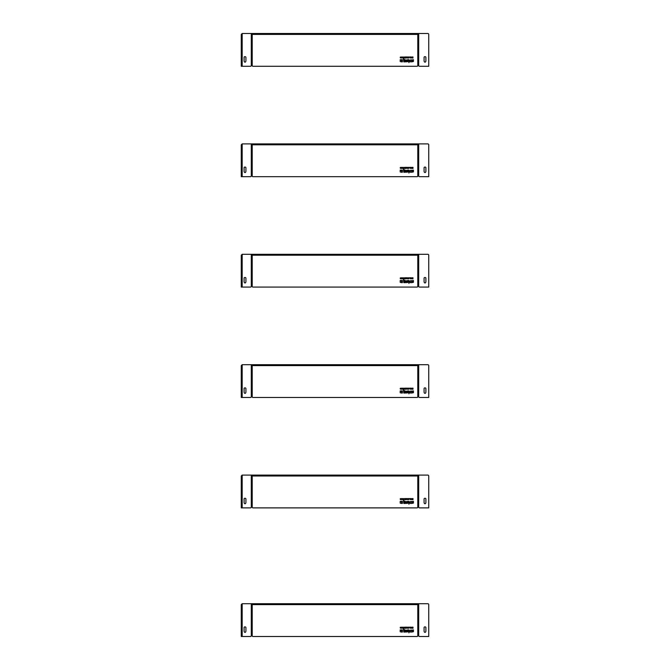 <?xml version="1.0" encoding="UTF-8"?>
<svg xmlns="http://www.w3.org/2000/svg" width="670" height="670" viewBox="0 0 670 670"><rect width="100%" height="100%" fill="white"/><g stroke="black" fill="none" stroke-linecap="round" stroke-linejoin="round"><path stroke-width="1" d="M241.267 34.413L241.267 66.288L242.18 66.288L242.18 33.5L241.267 34.413L242.18 33.5L251.836 33.5L252.205 33.952M418.164 33.5L427.82 33.5A0.913 0.913 0 0 1 428.733 34.413L428.733 66.288L419.437 66.288A0.729 0.729 0 0 1 418.708 65.559L418.708 33.952L418.164 33.5L251.836 33.5M251.836 33.952L251.292 33.952L251.292 65.559A0.729 0.729 0 0 1 250.563 66.288L242.18 66.288M251.292 53.541L252.205 53.541M424.127 61.179L424.311 61.674A0.729 0.729 0 0 0 425.676 61.674L425.86 61.179A0.729 0.729 0 0 0 425.902 60.928L425.902 57.419A0.729 0.729 0 0 0 425.174 56.69L424.814 56.69A0.729 0.729 0 0 0 424.085 57.419L424.085 60.928A0.729 0.729 0 0 0 424.127 61.179M417.795 33.5L417.795 65.559A0.729 0.729 0 0 1 417.067 66.288L252.933 66.288A0.729 0.729 0 0 1 252.205 65.559L252.205 34.413L418.708 34.413M244.14 61.179L244.324 61.674A0.729 0.729 0 0 0 245.689 61.674L245.873 61.179A0.729 0.729 0 0 0 245.915 60.928L245.915 57.419A0.729 0.729 0 0 0 245.186 56.69L244.826 56.69A0.729 0.729 0 0 0 244.098 57.419L244.098 60.928A0.729 0.729 0 0 0 244.14 61.179M408.164 56.967L407.963 58.039L407.452 58.039L407.452 56.967L407.645 57.411L408.164 56.967L407.913 57.411M408.147 57.478L408.365 56.967M401.012 57.721C399.529 58.801 401.364 56.397 400.359 57.327L400.166 57.327C401.623 56.113 400.015 58.566 400.828 57.721C400.015 58.566 401.623 56.113 400.166 57.327C401.623 56.113 400.015 58.566 400.828 57.721C400.015 58.566 401.623 56.113 400.166 57.327C401.623 56.113 400.015 58.566 400.828 57.721C400.015 58.566 401.623 56.113 400.166 57.327C401.623 56.113 400.015 58.566 400.828 57.721C400.015 58.566 401.623 56.113 400.166 57.327C401.623 56.113 400.015 58.566 400.828 57.721C400.015 58.566 401.623 56.113 400.166 57.327C401.623 56.113 400.015 58.566 400.828 57.721L401.012 57.721C399.529 58.801 401.364 56.397 400.359 57.327C401.364 56.397 399.529 58.801 401.012 57.721C399.529 58.801 401.364 56.397 400.359 57.327C401.364 56.397 399.529 58.801 401.012 57.721C399.529 58.801 401.364 56.397 400.359 57.327C401.364 56.397 399.529 58.801 401.012 57.721C399.529 58.801 401.364 56.397 400.359 57.327C401.364 56.397 399.529 58.801 401.012 57.721C399.529 58.801 401.364 56.397 400.359 57.327C401.364 56.397 399.529 58.801 401.012 57.721C399.529 58.801 401.364 56.397 400.359 57.327C401.364 56.397 399.529 58.801 401.012 57.721C399.529 58.801 401.364 56.397 400.359 57.327C401.364 56.397 399.529 58.801 401.012 57.721C399.529 58.801 401.364 56.397 400.359 57.327C401.364 56.397 399.529 58.801 401.012 57.721C399.529 58.801 401.364 56.397 400.359 57.327C401.364 56.397 399.529 58.801 401.012 57.721C399.529 58.801 401.364 56.397 400.359 57.327C401.364 56.397 399.529 58.801 401.012 57.721C399.529 58.801 401.364 56.397 400.359 57.327C401.364 56.397 399.529 58.801 401.012 57.721C399.529 58.801 401.364 56.397 400.359 57.327C401.364 56.397 399.529 58.801 401.012 57.721C399.529 58.801 401.364 56.397 400.359 57.327C401.364 56.397 399.529 58.801 401.012 57.721C399.529 58.801 401.364 56.397 400.359 57.327C401.364 56.397 399.529 58.801 401.012 57.721C399.529 58.801 401.364 56.397 400.359 57.327C401.364 56.397 399.529 58.801 401.012 57.721C399.529 58.801 401.364 56.397 400.359 57.327C401.364 56.397 399.529 58.801 401.012 57.721C399.529 58.801 401.364 56.397 400.359 57.327C401.364 56.397 399.529 58.801 401.012 57.721C399.529 58.801 401.364 56.397 400.359 57.327C401.364 56.397 399.529 58.801 401.012 57.721C399.529 58.801 401.364 56.397 400.359 57.327C401.364 56.397 399.529 58.801 401.012 57.721C399.529 58.801 401.364 56.397 400.359 57.327C401.364 56.397 399.529 58.801 401.012 57.721C399.529 58.801 401.364 56.397 400.359 57.327C401.364 56.397 399.529 58.801 401.012 57.721C399.529 58.801 401.364 56.397 400.359 57.327C401.364 56.397 399.529 58.801 401.012 57.721C399.529 58.801 401.364 56.397 400.359 57.327C401.364 56.397 399.529 58.801 401.012 57.721C399.529 58.801 401.364 56.397 400.359 57.327C401.364 56.397 399.529 58.801 401.012 57.721C399.529 58.801 401.364 56.397 400.359 57.327C401.364 56.397 399.529 58.801 401.012 57.721C399.529 58.801 401.364 56.397 400.359 57.327C401.364 56.397 399.529 58.801 401.012 57.721C399.529 58.801 401.364 56.397 400.359 57.327C401.364 56.397 399.529 58.801 401.012 57.721C399.529 58.801 401.364 56.397 400.359 57.327C401.364 56.397 399.529 58.801 401.012 57.721C399.529 58.801 401.364 56.397 400.359 57.327C401.364 56.397 399.529 58.801 401.012 57.721C399.529 58.801 401.364 56.397 400.359 57.327C401.364 56.397 399.529 58.801 401.012 57.721C399.529 58.801 401.364 56.397 400.359 57.327C401.364 56.397 399.529 58.801 401.012 57.721C399.529 58.801 401.364 56.397 400.359 57.327C401.364 56.397 399.529 58.801 401.012 57.721C399.529 58.801 401.364 56.397 400.359 57.327C401.364 56.397 399.529 58.801 401.012 57.721C399.529 58.801 401.364 56.397 400.359 57.327C401.364 56.397 399.529 58.801 401.012 57.721C399.529 58.801 401.364 56.397 400.359 57.327C401.364 56.397 399.529 58.801 401.012 57.721C399.529 58.801 401.364 56.397 400.359 57.327C401.364 56.397 399.529 58.801 401.012 57.721C399.529 58.801 401.364 56.397 400.359 57.327C401.364 56.397 399.529 58.801 401.012 57.721C399.529 58.801 401.364 56.397 400.359 57.327C401.364 56.397 399.529 58.801 401.012 57.721M400.166 57.327C401.623 56.113 400.015 58.566 400.828 57.721C400.015 58.566 401.623 56.113 400.166 57.327C401.623 56.113 400.015 58.566 400.828 57.721C400.015 58.566 401.623 56.113 400.166 57.327C401.623 56.113 400.015 58.566 400.828 57.721C400.015 58.566 401.623 56.113 400.166 57.327C401.623 56.113 400.015 58.566 400.828 57.721C400.015 58.566 401.623 56.113 400.166 57.327C401.623 56.113 400.015 58.566 400.828 57.721C400.015 58.566 401.623 56.113 400.166 57.327M412.996 56.967L412.544 58.039L412.544 56.967L412.996 58.039M412.921 57.888L412.921 57.118M406.941 61.464L407.762 61.079L406.74 60.878L406.941 61.464M408.29 61.506L406.539 61.849L406.188 60.049L408.197 59.705L406.74 60.526L407.938 60.526L408.29 61.506M410.341 61.849L409.454 60.995L408.909 62.645L408.909 59.705L409.739 60.627L410.953 59.705L410.074 60.962L410.961 61.849L410.341 61.849M401.364 60.158L400.903 59.705L402.385 59.705L402.385 61.849L401.858 61.849L401.858 60.652A0.494 0.494 0 0 0 401.364 60.158M412.058 56.967L412.058 58.039L411.874 57.243L411.187 58.039L411.187 56.967L411.363 57.762L412.058 56.967M405.802 58.039L404.99 58.039L405.568 57.88L404.94 56.967L405.819 56.967L405.174 57.134L405.802 58.039M408.968 57.134L408.784 58.039L408.784 56.967L409.521 57.134L408.968 57.134M403.357 58.039L403.164 56.967L403.357 58.039M404.278 57.88L403.75 58.039L404.094 56.967L404.278 57.88M406.966 57.595L406.238 58.039L406.238 56.967L407.017 56.967L406.422 57.134L406.966 57.595M410.467 57.394L410.3 57.863L410.467 57.394M410.618 56.967L410.208 58.039L409.789 56.967L410.618 56.967M402.285 56.967L402.771 58.039L402.377 57.218L402.168 58.039L401.757 57.218L401.372 58.039L401.657 56.967L402.067 57.796L402.285 56.967M401.615 61.849L400.208 61.565L400.208 59.705L401.615 60.652L401.615 61.849M412.812 60.082L411.79 60.468L412.611 60.669L412.812 60.082M411.338 60.049L413.423 59.705L413.423 61.506L411.615 61.849L412.795 61.037L411.682 61.037L411.338 60.049M404.203 61.347L405.023 61.347L404.822 60.216L404.002 60.216L404.203 61.347M405.191 59.705L405.559 61.849L403.817 61.849L403.474 58.918L404.01 58.918L404.01 59.705L405.191 59.705M252.205 33.5L252.205 34.413L251.292 34.413M418.708 45.526L417.795 45.526M241.267 144.812L241.267 176.687L242.18 176.687L242.18 143.899L241.267 144.812L242.18 143.899L251.836 143.899L252.205 144.352M418.164 143.899L427.82 143.899A0.913 0.913 0 0 1 428.733 144.812L428.733 176.687L419.437 176.687A0.729 0.729 0 0 1 418.708 175.959L418.708 144.352L418.164 143.899L251.836 143.899M251.836 144.352L251.292 144.352L251.292 175.959A0.729 0.729 0 0 1 250.563 176.687L242.18 176.687M251.292 163.941L252.205 163.941M424.127 171.57L424.311 172.073A0.729 0.729 0 0 0 425.676 172.073L425.86 171.57A0.729 0.729 0 0 0 425.902 171.327L425.902 167.818A0.729 0.729 0 0 0 425.174 167.09L424.814 167.09A0.729 0.729 0 0 0 424.085 167.818L424.085 171.327A0.729 0.729 0 0 0 424.127 171.57M417.795 143.899L417.795 175.959A0.729 0.729 0 0 1 417.067 176.687L252.933 176.687A0.729 0.729 0 0 1 252.205 175.959L252.205 144.812L418.708 144.812M244.14 171.57L244.324 172.073A0.729 0.729 0 0 0 245.689 172.073L245.873 171.57A0.729 0.729 0 0 0 245.915 171.327L245.915 167.818A0.729 0.729 0 0 0 245.186 167.09L244.826 167.09A0.729 0.729 0 0 0 244.098 167.818L244.098 171.327A0.729 0.729 0 0 0 244.14 171.57M408.164 167.366L407.963 168.438L407.452 168.438L407.452 167.366L407.645 167.81L408.164 167.366L407.913 167.81M408.147 167.877L408.365 167.366M401.012 168.12C399.529 169.2 401.364 166.797 400.359 167.726L400.166 167.726C401.623 166.512 400.015 168.966 400.828 168.12C400.015 168.966 401.623 166.512 400.166 167.726C401.623 166.512 400.015 168.966 400.828 168.12C400.015 168.966 401.623 166.512 400.166 167.726C401.623 166.512 400.015 168.966 400.828 168.12C400.015 168.966 401.623 166.512 400.166 167.726C401.623 166.512 400.015 168.966 400.828 168.12C400.015 168.966 401.623 166.512 400.166 167.726C401.623 166.512 400.015 168.966 400.828 168.12C400.015 168.966 401.623 166.512 400.166 167.726C401.623 166.512 400.015 168.966 400.828 168.12C400.015 168.966 401.623 166.512 400.166 167.726C401.623 166.512 400.015 168.966 400.828 168.12L401.012 168.12C399.529 169.2 401.364 166.797 400.359 167.726C401.364 166.797 399.529 169.2 401.012 168.12C399.529 169.2 401.364 166.797 400.359 167.726C401.364 166.797 399.529 169.2 401.012 168.12C399.529 169.2 401.364 166.797 400.359 167.726C401.364 166.797 399.529 169.2 401.012 168.12C399.529 169.2 401.364 166.797 400.359 167.726C401.364 166.797 399.529 169.2 401.012 168.12C399.529 169.2 401.364 166.797 400.359 167.726C401.364 166.797 399.529 169.2 401.012 168.12C399.529 169.2 401.364 166.797 400.359 167.726C401.364 166.797 399.529 169.2 401.012 168.12C399.529 169.2 401.364 166.797 400.359 167.726C401.364 166.797 399.529 169.2 401.012 168.12C399.529 169.2 401.364 166.797 400.359 167.726C401.364 166.797 399.529 169.2 401.012 168.12C399.529 169.2 401.364 166.797 400.359 167.726C401.364 166.797 399.529 169.2 401.012 168.12C399.529 169.2 401.364 166.797 400.359 167.726C401.364 166.797 399.529 169.2 401.012 168.12C399.529 169.2 401.364 166.797 400.359 167.726C401.364 166.797 399.529 169.2 401.012 168.12C399.529 169.2 401.364 166.797 400.359 167.726C401.364 166.797 399.529 169.2 401.012 168.12C399.529 169.2 401.364 166.797 400.359 167.726C401.364 166.797 399.529 169.2 401.012 168.12C399.529 169.2 401.364 166.797 400.359 167.726C401.364 166.797 399.529 169.2 401.012 168.12C399.529 169.2 401.364 166.797 400.359 167.726C401.364 166.797 399.529 169.2 401.012 168.12C399.529 169.2 401.364 166.797 400.359 167.726C401.364 166.797 399.529 169.2 401.012 168.12C399.529 169.2 401.364 166.797 400.359 167.726C401.364 166.797 399.529 169.2 401.012 168.12C399.529 169.2 401.364 166.797 400.359 167.726C401.364 166.797 399.529 169.2 401.012 168.12C399.529 169.2 401.364 166.797 400.359 167.726C401.364 166.797 399.529 169.2 401.012 168.12C399.529 169.2 401.364 166.797 400.359 167.726C401.364 166.797 399.529 169.2 401.012 168.12C399.529 169.2 401.364 166.797 400.359 167.726C401.364 166.797 399.529 169.2 401.012 168.12C399.529 169.2 401.364 166.797 400.359 167.726C401.364 166.797 399.529 169.2 401.012 168.12C399.529 169.2 401.364 166.797 400.359 167.726C401.364 166.797 399.529 169.2 401.012 168.12C399.529 169.2 401.364 166.797 400.359 167.726C401.364 166.797 399.529 169.2 401.012 168.12C399.529 169.2 401.364 166.797 400.359 167.726C401.364 166.797 399.529 169.2 401.012 168.12C399.529 169.2 401.364 166.797 400.359 167.726C401.364 166.797 399.529 169.2 401.012 168.12C399.529 169.2 401.364 166.797 400.359 167.726C401.364 166.797 399.529 169.2 401.012 168.12C399.529 169.2 401.364 166.797 400.359 167.726C401.364 166.797 399.529 169.2 401.012 168.12C399.529 169.2 401.364 166.797 400.359 167.726C401.364 166.797 399.529 169.2 401.012 168.12C399.529 169.2 401.364 166.797 400.359 167.726C401.364 166.797 399.529 169.2 401.012 168.12C399.529 169.2 401.364 166.797 400.359 167.726C401.364 166.797 399.529 169.2 401.012 168.12C399.529 169.2 401.364 166.797 400.359 167.726C401.364 166.797 399.529 169.2 401.012 168.12C399.529 169.2 401.364 166.797 400.359 167.726C401.364 166.797 399.529 169.2 401.012 168.12C399.529 169.2 401.364 166.797 400.359 167.726C401.364 166.797 399.529 169.2 401.012 168.12C399.529 169.2 401.364 166.797 400.359 167.726C401.364 166.797 399.529 169.2 401.012 168.12C399.529 169.2 401.364 166.797 400.359 167.726C401.364 166.797 399.529 169.2 401.012 168.12C399.529 169.2 401.364 166.797 400.359 167.726C401.364 166.797 399.529 169.2 401.012 168.12C399.529 169.2 401.364 166.797 400.359 167.726C401.364 166.797 399.529 169.2 401.012 168.12C399.529 169.2 401.364 166.797 400.359 167.726M400.727 167.349L401.02 167.785M412.996 167.366L412.544 168.438L412.544 167.366L412.996 168.438L413.013 167.366L412.996 168.438M412.921 168.287L412.921 167.517M406.941 171.863L407.762 171.478L406.74 171.277L406.941 171.863M408.29 171.897L406.539 172.249L406.188 170.448L408.197 170.105L406.74 170.917L407.938 170.917L408.29 171.897M410.341 172.249L409.454 171.394L408.909 173.044L408.909 170.105L409.739 171.026L410.953 170.105L410.074 171.361L410.961 172.249L410.341 172.249M401.364 170.557L400.903 170.105L402.385 170.105L402.385 172.249L401.858 172.249L401.858 171.051A0.494 0.494 0 0 0 401.364 170.557M412.058 167.366L412.058 168.438L411.874 167.642L411.187 168.438L411.187 167.366L411.363 168.162L412.058 167.366M405.802 168.438L404.99 168.438L405.568 168.279L404.94 167.366L405.819 167.366L405.174 167.525L405.802 168.438M408.968 167.525L408.784 168.438L408.784 167.366L409.521 167.525L408.968 167.525M403.357 168.438L403.164 167.366L403.357 168.438M404.278 168.279L403.75 168.438L404.094 167.366L404.278 168.279M406.966 167.994L406.238 168.438L406.238 167.366L407.017 167.366L406.422 167.525L406.966 167.994M410.467 167.793L410.3 168.262L410.467 167.793M410.618 167.366L410.208 168.438L409.789 167.366L410.618 167.366M402.285 167.366L402.771 168.438L402.377 167.609L402.168 168.438L401.757 167.609L401.372 168.438L401.657 167.366L402.067 168.195L402.285 167.366M401.615 172.249L400.208 171.964L400.208 170.105L401.615 171.051L401.615 172.249M412.812 170.482L411.79 170.867L412.611 171.068L412.812 170.482M411.338 170.448L413.423 170.105L413.423 171.905L411.615 172.249L412.795 171.436L411.682 171.436L411.338 170.448M404.203 171.746L405.023 171.746L404.822 170.615L404.002 170.615L404.203 171.746M405.191 170.105L405.559 172.249L403.817 172.249L403.474 169.317L404.01 169.317L404.01 170.105L405.191 170.105M400.166 167.726C401.623 166.512 400.015 168.966 400.828 168.12C400.015 168.966 401.623 166.512 400.166 167.726C401.623 166.512 400.015 168.966 400.828 168.12M252.205 143.899L252.205 144.812L251.292 144.812M418.708 155.926L417.795 155.926M241.267 255.211L241.267 287.087L242.18 287.087L242.18 254.298L241.267 255.211L242.18 254.298L251.836 254.298L252.205 254.751M418.164 254.298L427.82 254.298A0.913 0.913 0 0 1 428.733 255.211L428.733 287.087L419.437 287.087A0.729 0.729 0 0 1 418.708 286.358L418.708 254.751L418.164 254.298L251.836 254.298M251.836 254.751L251.292 254.751L251.292 286.358A0.729 0.729 0 0 1 250.563 287.087L242.18 287.087M251.292 274.332L252.205 274.332M424.127 281.97L424.311 282.472A0.729 0.729 0 0 0 425.676 282.472L425.86 281.97A0.729 0.729 0 0 0 425.902 281.727L425.902 278.217A0.729 0.729 0 0 0 425.174 277.489L424.814 277.489A0.729 0.729 0 0 0 424.085 278.217L424.085 281.727A0.729 0.729 0 0 0 424.127 281.97M417.795 254.298L417.795 286.358A0.729 0.729 0 0 1 417.067 287.087L252.933 287.087A0.729 0.729 0 0 1 252.205 286.358L252.205 255.211L418.708 255.211M244.14 281.97L244.324 282.472A0.729 0.729 0 0 0 245.689 282.472L245.873 281.97A0.729 0.729 0 0 0 245.915 281.727L245.915 278.217A0.729 0.729 0 0 0 245.186 277.489L244.826 277.489A0.729 0.729 0 0 0 244.098 278.217L244.098 281.727A0.729 0.729 0 0 0 244.14 281.97M408.147 278.276L407.452 278.837L407.452 277.765L407.645 278.209L408.365 277.765L407.963 278.837L408.365 277.765M401.012 278.519C399.529 279.599 401.364 277.196 400.359 278.125L400.166 278.125C401.623 276.911 400.015 279.365 400.828 278.519C400.015 279.365 401.623 276.911 400.166 278.125C401.623 276.911 400.015 279.365 400.828 278.519C400.015 279.365 401.623 276.911 400.166 278.125C401.623 276.911 400.015 279.365 400.828 278.519C400.015 279.365 401.623 276.911 400.166 278.125C401.623 276.911 400.015 279.365 400.828 278.519C400.015 279.365 401.623 276.911 400.166 278.125C401.623 276.911 400.015 279.365 400.828 278.519C400.015 279.365 401.623 276.911 400.166 278.125C401.623 276.911 400.015 279.365 400.828 278.519C400.015 279.365 401.623 276.911 400.166 278.125C401.623 276.911 400.015 279.365 400.828 278.519L401.012 278.519C399.529 279.599 401.364 277.196 400.359 278.125C401.364 277.196 399.529 279.599 401.012 278.519C399.529 279.599 401.364 277.196 400.359 278.125C401.364 277.196 399.529 279.599 401.012 278.519C399.529 279.599 401.364 277.196 400.359 278.125C401.364 277.196 399.529 279.599 401.012 278.519C399.529 279.599 401.364 277.196 400.359 278.125C401.364 277.196 399.529 279.599 401.012 278.519C399.529 279.599 401.364 277.196 400.359 278.125C401.364 277.196 399.529 279.599 401.012 278.519C399.529 279.599 401.364 277.196 400.359 278.125C401.364 277.196 399.529 279.599 401.012 278.519C399.529 279.599 401.364 277.196 400.359 278.125C401.364 277.196 399.529 279.599 401.012 278.519C399.529 279.599 401.364 277.196 400.359 278.125C401.364 277.196 399.529 279.599 401.012 278.519C399.529 279.599 401.364 277.196 400.359 278.125C401.364 277.196 399.529 279.599 401.012 278.519C399.529 279.599 401.364 277.196 400.359 278.125C401.364 277.196 399.529 279.599 401.012 278.519C399.529 279.599 401.364 277.196 400.359 278.125C401.364 277.196 399.529 279.599 401.012 278.519C399.529 279.599 401.364 277.196 400.359 278.125C401.364 277.196 399.529 279.599 401.012 278.519C399.529 279.599 401.364 277.196 400.359 278.125C401.364 277.196 399.529 279.599 401.012 278.519C399.529 279.599 401.364 277.196 400.359 278.125C401.364 277.196 399.529 279.599 401.012 278.519C399.529 279.599 401.364 277.196 400.359 278.125C401.364 277.196 399.529 279.599 401.012 278.519C399.529 279.599 401.364 277.196 400.359 278.125C401.364 277.196 399.529 279.599 401.012 278.519C399.529 279.599 401.364 277.196 400.359 278.125C401.364 277.196 399.529 279.599 401.012 278.519C399.529 279.599 401.364 277.196 400.359 278.125C401.364 277.196 399.529 279.599 401.012 278.519C399.529 279.599 401.364 277.196 400.359 278.125C401.364 277.196 399.529 279.599 401.012 278.519C399.529 279.599 401.364 277.196 400.359 278.125C401.364 277.196 399.529 279.599 401.012 278.519C399.529 279.599 401.364 277.196 400.359 278.125C401.364 277.196 399.529 279.599 401.012 278.519C399.529 279.599 401.364 277.196 400.359 278.125C401.364 277.196 399.529 279.599 401.012 278.519C399.529 279.599 401.364 277.196 400.359 278.125C401.364 277.196 399.529 279.599 401.012 278.519C399.529 279.599 401.364 277.196 400.359 278.125C401.364 277.196 399.529 279.599 401.012 278.519C399.529 279.599 401.364 277.196 400.359 278.125C401.364 277.196 399.529 279.599 401.012 278.519C399.529 279.599 401.364 277.196 400.359 278.125C401.364 277.196 399.529 279.599 401.012 278.519C399.529 279.599 401.364 277.196 400.359 278.125C401.364 277.196 399.529 279.599 401.012 278.519C399.529 279.599 401.364 277.196 400.359 278.125C401.364 277.196 399.529 279.599 401.012 278.519C399.529 279.599 401.364 277.196 400.359 278.125C401.364 277.196 399.529 279.599 401.012 278.519C399.529 279.599 401.364 277.196 400.359 278.125C401.364 277.196 399.529 279.599 401.012 278.519C399.529 279.599 401.364 277.196 400.359 278.125C401.364 277.196 399.529 279.599 401.012 278.519C399.529 279.599 401.364 277.196 400.359 278.125C401.364 277.196 399.529 279.599 401.012 278.519C399.529 279.599 401.364 277.196 400.359 278.125C401.364 277.196 399.529 279.599 401.012 278.519M412.996 277.765L412.544 278.837L412.544 277.765L412.996 278.837M412.921 278.687L412.921 277.916M406.941 282.263L407.762 281.877L406.74 281.676L406.941 282.263M408.29 282.296L406.539 282.648L406.188 280.847L408.197 280.495L406.74 281.316L407.938 281.316L408.29 282.296M410.341 282.648L409.454 281.794L408.909 283.444L408.909 280.495L409.739 281.417L410.953 280.495L410.074 281.752L410.961 282.648L410.341 282.648M401.364 280.956L400.903 280.495L402.385 280.495L402.385 282.648L401.858 282.648L401.858 281.45A0.494 0.494 0 0 0 401.364 280.956M412.058 277.765L412.058 278.837L411.874 278.042L411.187 278.837L411.187 277.765L411.363 278.561L412.058 277.765M400.166 278.125C401.623 276.911 400.015 279.365 400.828 278.519C400.015 279.365 401.623 276.911 400.166 278.125C401.623 276.911 400.015 279.365 400.828 278.519C400.015 279.365 401.623 276.911 400.166 278.125C401.623 276.911 400.015 279.365 400.828 278.519C400.015 279.365 401.623 276.911 400.166 278.125C401.623 276.911 400.015 279.365 400.828 278.519C400.015 279.365 401.623 276.911 400.166 278.125C401.623 276.911 400.015 279.365 400.828 278.519M405.802 278.837L404.99 278.837L405.568 278.678L404.94 277.765L405.819 277.765L405.174 277.924L405.802 278.837M408.968 277.924L408.784 278.837L408.784 277.765L409.521 277.924L408.968 277.924M403.357 278.837L403.164 277.765L403.357 278.837M404.278 278.678L403.75 278.837L404.094 277.765L404.278 278.678M406.966 278.393L406.238 278.837L406.238 277.765L407.017 277.765L406.422 277.924L406.966 278.393M410.467 278.192L410.3 278.661L410.467 278.192M410.618 277.765L410.208 278.837L409.789 277.765L410.618 277.765M402.285 277.765L402.771 278.837L402.377 278.008L402.168 278.837L401.757 278.008L401.372 278.837L401.657 277.765L402.067 278.594L402.285 277.765M401.615 282.648L400.208 282.363L400.208 280.495L401.615 281.45L401.615 282.648M412.812 280.881L411.79 281.266L412.611 281.459L412.812 280.881M411.338 280.847L413.423 280.495L413.423 282.296L411.615 282.648L412.795 281.835L411.682 281.835L411.338 280.847M404.203 282.137L405.023 282.137L404.822 281.006L404.002 281.006L404.203 282.137M405.191 280.495L405.559 282.648L403.817 282.648L403.474 279.717L404.01 279.717L404.01 280.495L405.191 280.495M407.913 278.209L408.164 277.765M252.205 254.298L252.205 255.211L251.292 255.211M418.708 266.317L417.795 266.317M266.618 364.698L271.584 364.698M241.267 365.602L241.267 397.486L242.18 397.486L242.18 364.698L241.267 365.602L242.18 364.698L251.836 364.698L252.205 365.15M418.164 364.698L427.82 364.698A0.913 0.913 0 0 1 428.733 365.602L428.733 397.486L419.437 397.486A0.729 0.729 0 0 1 418.708 396.757L418.708 365.15L418.164 364.698L251.836 364.698M251.836 365.15L251.292 365.15L251.292 396.757A0.729 0.729 0 0 1 250.563 397.486L242.18 397.486M251.292 384.731L252.205 384.731M424.127 392.369L424.311 392.871A0.729 0.729 0 0 0 425.676 392.871L425.86 392.369A0.729 0.729 0 0 0 425.902 392.118L425.902 388.617A0.729 0.729 0 0 0 425.174 387.888L424.814 387.888A0.729 0.729 0 0 0 424.085 388.617L424.085 392.118A0.729 0.729 0 0 0 424.127 392.369M417.795 364.698L417.795 396.757A0.729 0.729 0 0 1 417.067 397.486L252.933 397.486A0.729 0.729 0 0 1 252.205 396.757L252.205 365.602L418.708 365.602M244.14 392.369L244.324 392.871A0.729 0.729 0 0 0 245.689 392.871L245.873 392.369A0.729 0.729 0 0 0 245.915 392.118L245.915 388.617A0.729 0.729 0 0 0 245.186 387.888L244.826 387.888A0.729 0.729 0 0 0 244.098 388.617L244.098 392.118A0.729 0.729 0 0 0 244.14 392.369M408.147 388.675L407.452 389.236L407.452 388.165L407.645 388.608L408.365 388.165L407.963 389.236L408.365 388.165M401.012 388.918C399.529 389.999 401.364 387.595 400.359 388.525L400.166 388.525C401.623 387.31 400.015 389.764 400.828 388.918C400.015 389.764 401.623 387.31 400.166 388.525C401.623 387.31 400.015 389.764 400.828 388.918C400.015 389.764 401.623 387.31 400.166 388.525C401.623 387.31 400.015 389.764 400.828 388.918C400.015 389.764 401.623 387.31 400.166 388.525C401.623 387.31 400.015 389.764 400.828 388.918C400.015 389.764 401.623 387.31 400.166 388.525C401.623 387.31 400.015 389.764 400.828 388.918C400.015 389.764 401.623 387.31 400.166 388.525C401.623 387.31 400.015 389.764 400.828 388.918L401.012 388.918C399.529 389.999 401.364 387.595 400.359 388.525C401.364 387.595 399.529 389.999 401.012 388.918C399.529 389.999 401.364 387.595 400.359 388.525C401.364 387.595 399.529 389.999 401.012 388.918C399.529 389.999 401.364 387.595 400.359 388.525C401.364 387.595 399.529 389.999 401.012 388.918C399.529 389.999 401.364 387.595 400.359 388.525C401.364 387.595 399.529 389.999 401.012 388.918C399.529 389.999 401.364 387.595 400.359 388.525C401.364 387.595 399.529 389.999 401.012 388.918C399.529 389.999 401.364 387.595 400.359 388.525C401.364 387.595 399.529 389.999 401.012 388.918C399.529 389.999 401.364 387.595 400.359 388.525C401.364 387.595 399.529 389.999 401.012 388.918C399.529 389.999 401.364 387.595 400.359 388.525C401.364 387.595 399.529 389.999 401.012 388.918C399.529 389.999 401.364 387.595 400.359 388.525C401.364 387.595 399.529 389.999 401.012 388.918C399.529 389.999 401.364 387.595 400.359 388.525C401.364 387.595 399.529 389.999 401.012 388.918C399.529 389.999 401.364 387.595 400.359 388.525C401.364 387.595 399.529 389.999 401.012 388.918C399.529 389.999 401.364 387.595 400.359 388.525C401.364 387.595 399.529 389.999 401.012 388.918C399.529 389.999 401.364 387.595 400.359 388.525C401.364 387.595 399.529 389.999 401.012 388.918C399.529 389.999 401.364 387.595 400.359 388.525C401.364 387.595 399.529 389.999 401.012 388.918C399.529 389.999 401.364 387.595 400.359 388.525C401.364 387.595 399.529 389.999 401.012 388.918C399.529 389.999 401.364 387.595 400.359 388.525C401.364 387.595 399.529 389.999 401.012 388.918C399.529 389.999 401.364 387.595 400.359 388.525C401.364 387.595 399.529 389.999 401.012 388.918C399.529 389.999 401.364 387.595 400.359 388.525C401.364 387.595 399.529 389.999 401.012 388.918C399.529 389.999 401.364 387.595 400.359 388.525C401.364 387.595 399.529 389.999 401.012 388.918C399.529 389.999 401.364 387.595 400.359 388.525C401.364 387.595 399.529 389.999 401.012 388.918C399.529 389.999 401.364 387.595 400.359 388.525C401.364 387.595 399.529 389.999 401.012 388.918C399.529 389.999 401.364 387.595 400.359 388.525C401.364 387.595 399.529 389.999 401.012 388.918C399.529 389.999 401.364 387.595 400.359 388.525C401.364 387.595 399.529 389.999 401.012 388.918C399.529 389.999 401.364 387.595 400.359 388.525C401.364 387.595 399.529 389.999 401.012 388.918C399.529 389.999 401.364 387.595 400.359 388.525C401.364 387.595 399.529 389.999 401.012 388.918C399.529 389.999 401.364 387.595 400.359 388.525C401.364 387.595 399.529 389.999 401.012 388.918C399.529 389.999 401.364 387.595 400.359 388.525C401.364 387.595 399.529 389.999 401.012 388.918C399.529 389.999 401.364 387.595 400.359 388.525C401.364 387.595 399.529 389.999 401.012 388.918C399.529 389.999 401.364 387.595 400.359 388.525C401.364 387.595 399.529 389.999 401.012 388.918C399.529 389.999 401.364 387.595 400.359 388.525C401.364 387.595 399.529 389.999 401.012 388.918C399.529 389.999 401.364 387.595 400.359 388.525C401.364 387.595 399.529 389.999 401.012 388.918C399.529 389.999 401.364 387.595 400.359 388.525C401.364 387.595 399.529 389.999 401.012 388.918C399.529 389.999 401.364 387.595 400.359 388.525C401.364 387.595 399.529 389.999 401.012 388.918M412.996 388.165L412.544 389.236L412.544 388.165L412.996 389.236L413.013 388.165L412.996 389.236M412.921 389.086L412.921 388.315M406.941 392.662L407.762 392.277L406.74 392.076L406.941 392.662M408.29 392.695L406.539 393.047L406.188 391.247L408.197 390.895L406.74 391.716L407.938 391.716L408.29 392.695M410.341 393.047L409.454 392.193L408.909 393.843L408.909 390.895L409.739 391.816L410.953 390.895L410.074 392.151L410.961 393.047L410.341 393.047M401.364 391.355L400.903 390.895L402.385 390.895L402.385 393.047L401.858 393.047L401.858 391.841A0.494 0.494 0 0 0 401.364 391.355M412.058 388.165L412.058 389.236L411.874 388.441L411.187 389.236L411.187 388.165L411.363 388.96L412.058 388.165M405.802 389.236L404.99 389.236L405.568 389.077L404.94 388.165L405.819 388.165L405.174 388.324L405.802 389.236M408.968 388.324L408.784 389.236L408.784 388.165L409.521 388.324L408.968 388.324M403.357 389.236L403.164 388.165L403.357 389.236M404.278 389.077L403.75 389.236L404.094 388.165L404.278 389.077M406.966 388.793L406.238 389.236L406.238 388.165L407.017 388.165L406.422 388.324L406.966 388.793M410.467 388.592L410.3 389.061L410.467 388.592M410.618 388.165L410.208 389.236L409.789 388.165L410.618 388.165M402.285 388.165L402.771 389.236L402.377 388.407L402.168 389.236L401.757 388.407L401.372 389.236L401.657 388.165L402.067 388.985L402.285 388.165M401.615 393.047L400.208 392.762L400.208 390.895L401.615 391.841L401.615 393.047M412.812 391.28L411.79 391.665L412.611 391.858L412.812 391.28M411.338 391.247L413.423 390.895L413.423 392.695L411.615 393.047L412.795 392.226L411.682 392.226L411.338 391.247M404.203 392.536L405.023 392.536L404.822 391.406L404.002 391.406L404.203 392.536M405.191 390.895L405.559 393.047L403.817 393.047L403.474 390.116L404.01 390.116L404.01 390.895L405.191 390.895M400.166 388.525C401.623 387.31 400.015 389.764 400.828 388.918C400.015 389.764 401.623 387.31 400.166 388.525C401.623 387.31 400.015 389.764 400.828 388.918C400.015 389.764 401.623 387.31 400.166 388.525C401.623 387.31 400.015 389.764 400.828 388.918C400.015 389.764 401.623 387.31 400.166 388.525C401.623 387.31 400.015 389.764 400.828 388.918M252.205 364.698L252.205 365.602L251.292 365.602M418.708 376.716L417.795 376.716M407.913 388.608L408.164 388.165M241.267 476.002L241.267 507.885L242.18 507.885L242.18 475.089L241.267 476.002L242.18 475.089L251.836 475.089L252.205 475.549M418.164 475.089L427.82 475.089A0.913 0.913 0 0 1 428.733 476.002L428.733 507.885L419.437 507.885A0.729 0.729 0 0 1 418.708 507.156L418.708 475.549L418.164 475.089L251.836 475.089M251.836 475.549L251.292 475.549L251.292 507.156A0.729 0.729 0 0 1 250.563 507.885L242.18 507.885M251.292 495.13L252.205 495.13M424.127 502.768L424.311 503.27A0.729 0.729 0 0 0 425.676 503.27L425.86 502.768A0.729 0.729 0 0 0 425.902 502.517L425.902 499.016A0.729 0.729 0 0 0 425.174 498.287L424.814 498.287A0.729 0.729 0 0 0 424.085 499.016L424.085 502.517A0.729 0.729 0 0 0 424.127 502.768M417.795 475.089L417.795 507.156A0.729 0.729 0 0 1 417.067 507.885L252.933 507.885A0.729 0.729 0 0 1 252.205 507.156L252.205 476.002L418.708 476.002M244.14 502.768L244.324 503.27A0.729 0.729 0 0 0 245.689 503.27L245.873 502.768A0.729 0.729 0 0 0 245.915 502.517L245.915 499.016A0.729 0.729 0 0 0 245.186 498.287L244.826 498.287A0.729 0.729 0 0 0 244.098 499.016L244.098 502.517A0.729 0.729 0 0 0 244.14 502.768M408.147 499.075L407.452 499.636L407.452 498.564L407.645 498.999L408.365 498.564L407.963 499.636L408.365 498.564M401.012 499.318C399.529 500.398 401.364 497.994 400.359 498.916L400.166 498.916C401.623 497.709 400.015 500.163 400.828 499.318C400.015 500.163 401.623 497.709 400.166 498.916C401.623 497.709 400.015 500.163 400.828 499.318C400.015 500.163 401.623 497.709 400.166 498.916C401.623 497.709 400.015 500.163 400.828 499.318C400.015 500.163 401.623 497.709 400.166 498.916C401.623 497.709 400.015 500.163 400.828 499.318C400.015 500.163 401.623 497.709 400.166 498.916C401.623 497.709 400.015 500.163 400.828 499.318C400.015 500.163 401.623 497.709 400.166 498.916C401.623 497.709 400.015 500.163 400.828 499.318L401.012 499.318C399.529 500.398 401.364 497.994 400.359 498.916C401.364 497.994 399.529 500.398 401.012 499.318C399.529 500.398 401.364 497.994 400.359 498.916C401.364 497.994 399.529 500.398 401.012 499.318C399.529 500.398 401.364 497.994 400.359 498.916C401.364 497.994 399.529 500.398 401.012 499.318C399.529 500.398 401.364 497.994 400.359 498.916C401.364 497.994 399.529 500.398 401.012 499.318C399.529 500.398 401.364 497.994 400.359 498.916C401.364 497.994 399.529 500.398 401.012 499.318C399.529 500.398 401.364 497.994 400.359 498.916C401.364 497.994 399.529 500.398 401.012 499.318C399.529 500.398 401.364 497.994 400.359 498.916C401.364 497.994 399.529 500.398 401.012 499.318C399.529 500.398 401.364 497.994 400.359 498.916C401.364 497.994 399.529 500.398 401.012 499.318C399.529 500.398 401.364 497.994 400.359 498.916C401.364 497.994 399.529 500.398 401.012 499.318C399.529 500.398 401.364 497.994 400.359 498.916C401.364 497.994 399.529 500.398 401.012 499.318C399.529 500.398 401.364 497.994 400.359 498.916C401.364 497.994 399.529 500.398 401.012 499.318C399.529 500.398 401.364 497.994 400.359 498.916C401.364 497.994 399.529 500.398 401.012 499.318C399.529 500.398 401.364 497.994 400.359 498.916C401.364 497.994 399.529 500.398 401.012 499.318C399.529 500.398 401.364 497.994 400.359 498.916C401.364 497.994 399.529 500.398 401.012 499.318C399.529 500.398 401.364 497.994 400.359 498.916C401.364 497.994 399.529 500.398 401.012 499.318C399.529 500.398 401.364 497.994 400.359 498.916C401.364 497.994 399.529 500.398 401.012 499.318C399.529 500.398 401.364 497.994 400.359 498.916C401.364 497.994 399.529 500.398 401.012 499.318C399.529 500.398 401.364 497.994 400.359 498.916C401.364 497.994 399.529 500.398 401.012 499.318C399.529 500.398 401.364 497.994 400.359 498.916C401.364 497.994 399.529 500.398 401.012 499.318C399.529 500.398 401.364 497.994 400.359 498.916C401.364 497.994 399.529 500.398 401.012 499.318C399.529 500.398 401.364 497.994 400.359 498.916C401.364 497.994 399.529 500.398 401.012 499.318C399.529 500.398 401.364 497.994 400.359 498.916C401.364 497.994 399.529 500.398 401.012 499.318C399.529 500.398 401.364 497.994 400.359 498.916C401.364 497.994 399.529 500.398 401.012 499.318C399.529 500.398 401.364 497.994 400.359 498.916C401.364 497.994 399.529 500.398 401.012 499.318C399.529 500.398 401.364 497.994 400.359 498.916C401.364 497.994 399.529 500.398 401.012 499.318C399.529 500.398 401.364 497.994 400.359 498.916C401.364 497.994 399.529 500.398 401.012 499.318C399.529 500.398 401.364 497.994 400.359 498.916C401.364 497.994 399.529 500.398 401.012 499.318C399.529 500.398 401.364 497.994 400.359 498.916C401.364 497.994 399.529 500.398 401.012 499.318C399.529 500.398 401.364 497.994 400.359 498.916C401.364 497.994 399.529 500.398 401.012 499.318C399.529 500.398 401.364 497.994 400.359 498.916C401.364 497.994 399.529 500.398 401.012 499.318C399.529 500.398 401.364 497.994 400.359 498.916C401.364 497.994 399.529 500.398 401.012 499.318C399.529 500.398 401.364 497.994 400.359 498.916C401.364 497.994 399.529 500.398 401.012 499.318C399.529 500.398 401.364 497.994 400.359 498.916C401.364 497.994 399.529 500.398 401.012 499.318M412.996 498.564L412.544 499.636L412.544 498.564L412.996 499.636L413.013 498.564L412.996 499.636M412.921 499.485L412.921 498.715M406.941 503.053L407.762 502.676L406.74 502.475L406.941 503.053M408.29 503.095L406.539 503.446L406.188 501.646L408.197 501.294L406.74 502.115L407.938 502.115L408.29 503.095M410.341 503.446L409.454 502.584L408.909 504.242L408.909 501.294L409.739 502.215L410.953 501.294L410.074 502.55L410.961 503.446L410.341 503.446M401.364 501.755L400.903 501.294L402.385 501.294L402.385 503.438L401.858 503.438L401.858 502.24A0.494 0.494 0 0 0 401.364 501.755M412.058 498.564L412.058 499.636L411.874 498.84L411.187 499.636L411.187 498.564L411.363 499.359L412.058 498.564M405.802 499.636L404.99 499.636L405.568 499.468L404.94 498.564L405.819 498.564L405.174 498.723L405.802 499.636M408.968 498.723L408.784 499.636L408.784 498.564L409.521 498.723L408.968 498.723M403.357 499.636L403.164 498.564L403.357 499.636M404.278 499.468L403.75 499.636L404.094 498.564L404.278 499.468M406.966 499.192L406.238 499.636L406.238 498.564L407.017 498.564L406.422 498.723L406.966 499.192M410.467 498.991L410.3 499.46L410.467 498.991M410.618 498.564L410.208 499.636L409.789 498.564L410.618 498.564M402.285 498.564L402.771 499.636L402.377 498.807L402.168 499.636L401.757 498.807L401.372 499.636L401.657 498.564L402.067 499.385L402.285 498.564M401.615 503.438L400.208 503.162L400.208 501.294L401.615 502.24L401.615 503.438M412.812 501.679L411.79 502.056L412.611 502.257L412.812 501.679M411.338 501.637L413.423 501.294L413.423 503.095L411.615 503.446L412.795 502.626L411.682 502.626L411.338 501.637M404.203 502.935L405.023 502.935L404.822 501.805L404.002 501.805L404.203 502.935M405.191 501.294L405.559 503.446L403.817 503.446L403.474 500.515L404.01 500.515L404.01 501.294L405.191 501.294M400.166 498.916C401.623 497.709 400.015 500.163 400.828 499.318C400.015 500.163 401.623 497.709 400.166 498.916C401.623 497.709 400.015 500.163 400.828 499.318C400.015 500.163 401.623 497.709 400.166 498.916C401.623 497.709 400.015 500.163 400.828 499.318C400.015 500.163 401.623 497.709 400.166 498.916C401.623 497.709 400.015 500.163 400.828 499.318M252.205 475.089L252.205 476.002L251.292 476.002M418.708 487.115L417.795 487.115M407.913 498.999L408.164 498.564M241.267 604.616L241.267 636.5L242.18 636.5L242.18 603.712L241.267 604.616L242.18 603.712L251.836 603.712L252.205 604.164M418.164 603.712L427.82 603.712A0.913 0.913 0 0 1 428.733 604.616L428.733 636.5L419.437 636.5A0.729 0.729 0 0 1 418.708 635.771L418.708 604.164L418.164 603.712L251.836 603.712M251.836 604.164L251.292 604.164L251.292 635.771A0.729 0.729 0 0 1 250.563 636.5L242.18 636.5M251.292 623.745L252.205 623.745M424.127 631.383L424.311 631.885A0.729 0.729 0 0 0 425.676 631.885L425.86 631.383A0.729 0.729 0 0 0 425.902 631.132L425.902 627.631A0.729 0.729 0 0 0 425.174 626.902L424.814 626.902A0.729 0.729 0 0 0 424.085 627.631L424.085 631.132A0.729 0.729 0 0 0 424.127 631.383M417.795 603.712L417.795 635.771A0.729 0.729 0 0 1 417.067 636.5L252.933 636.5A0.729 0.729 0 0 1 252.205 635.771L252.205 604.616L418.708 604.616M244.14 631.383L244.324 631.885A0.729 0.729 0 0 0 245.689 631.885L245.873 631.383A0.729 0.729 0 0 0 245.915 631.132L245.915 627.631A0.729 0.729 0 0 0 245.186 626.902L244.826 626.902A0.729 0.729 0 0 0 244.098 627.631L244.098 631.132A0.729 0.729 0 0 0 244.14 631.383M408.147 627.69L407.452 628.251L407.452 627.179L407.645 627.622L408.365 627.179L407.963 628.251L408.365 627.179M401.012 627.932C399.529 629.013 401.364 626.609 400.359 627.53L400.166 627.53C401.623 626.324 400.015 628.778 400.828 627.932C400.015 628.778 401.623 626.324 400.166 627.53C401.623 626.324 400.015 628.778 400.828 627.932C400.015 628.778 401.623 626.324 400.166 627.53C401.623 626.324 400.015 628.778 400.828 627.932C400.015 628.778 401.623 626.324 400.166 627.53C401.623 626.324 400.015 628.778 400.828 627.932C400.015 628.778 401.623 626.324 400.166 627.53C401.623 626.324 400.015 628.778 400.828 627.932C400.015 628.778 401.623 626.324 400.166 627.53C401.623 626.324 400.015 628.778 400.828 627.932L401.012 627.932C399.529 629.013 401.364 626.609 400.359 627.53C401.364 626.609 399.529 629.013 401.012 627.932C399.529 629.013 401.364 626.609 400.359 627.53C401.364 626.609 399.529 629.013 401.012 627.932C399.529 629.013 401.364 626.609 400.359 627.53C401.364 626.609 399.529 629.013 401.012 627.932C399.529 629.013 401.364 626.609 400.359 627.53C401.364 626.609 399.529 629.013 401.012 627.932C399.529 629.013 401.364 626.609 400.359 627.53C401.364 626.609 399.529 629.013 401.012 627.932C399.529 629.013 401.364 626.609 400.359 627.53C401.364 626.609 399.529 629.013 401.012 627.932C399.529 629.013 401.364 626.609 400.359 627.53C401.364 626.609 399.529 629.013 401.012 627.932C399.529 629.013 401.364 626.609 400.359 627.53C401.364 626.609 399.529 629.013 401.012 627.932C399.529 629.013 401.364 626.609 400.359 627.53C401.364 626.609 399.529 629.013 401.012 627.932C399.529 629.013 401.364 626.609 400.359 627.53C401.364 626.609 399.529 629.013 401.012 627.932C399.529 629.013 401.364 626.609 400.359 627.53C401.364 626.609 399.529 629.013 401.012 627.932C399.529 629.013 401.364 626.609 400.359 627.53C401.364 626.609 399.529 629.013 401.012 627.932C399.529 629.013 401.364 626.609 400.359 627.53C401.364 626.609 399.529 629.013 401.012 627.932C399.529 629.013 401.364 626.609 400.359 627.53C401.364 626.609 399.529 629.013 401.012 627.932C399.529 629.013 401.364 626.609 400.359 627.53C401.364 626.609 399.529 629.013 401.012 627.932C399.529 629.013 401.364 626.609 400.359 627.53C401.364 626.609 399.529 629.013 401.012 627.932C399.529 629.013 401.364 626.609 400.359 627.53C401.364 626.609 399.529 629.013 401.012 627.932C399.529 629.013 401.364 626.609 400.359 627.53C401.364 626.609 399.529 629.013 401.012 627.932C399.529 629.013 401.364 626.609 400.359 627.53C401.364 626.609 399.529 629.013 401.012 627.932C399.529 629.013 401.364 626.609 400.359 627.53C401.364 626.609 399.529 629.013 401.012 627.932C399.529 629.013 401.364 626.609 400.359 627.53C401.364 626.609 399.529 629.013 401.012 627.932C399.529 629.013 401.364 626.609 400.359 627.53C401.364 626.609 399.529 629.013 401.012 627.932C399.529 629.013 401.364 626.609 400.359 627.53C401.364 626.609 399.529 629.013 401.012 627.932C399.529 629.013 401.364 626.609 400.359 627.53C401.364 626.609 399.529 629.013 401.012 627.932C399.529 629.013 401.364 626.609 400.359 627.53C401.364 626.609 399.529 629.013 401.012 627.932C399.529 629.013 401.364 626.609 400.359 627.53C401.364 626.609 399.529 629.013 401.012 627.932C399.529 629.013 401.364 626.609 400.359 627.53C401.364 626.609 399.529 629.013 401.012 627.932C399.529 629.013 401.364 626.609 400.359 627.53C401.364 626.609 399.529 629.013 401.012 627.932C399.529 629.013 401.364 626.609 400.359 627.53C401.364 626.609 399.529 629.013 401.012 627.932C399.529 629.013 401.364 626.609 400.359 627.53C401.364 626.609 399.529 629.013 401.012 627.932C399.529 629.013 401.364 626.609 400.359 627.53C401.364 626.609 399.529 629.013 401.012 627.932C399.529 629.013 401.364 626.609 400.359 627.53C401.364 626.609 399.529 629.013 401.012 627.932C399.529 629.013 401.364 626.609 400.359 627.53C401.364 626.609 399.529 629.013 401.012 627.932M412.996 627.179L412.544 628.251L412.544 627.179L412.996 628.251L413.013 627.179L412.996 628.251M412.921 628.1L412.921 627.329M406.941 631.676L407.762 631.291L406.74 631.09L406.941 631.676M408.29 631.71L406.539 632.061L406.188 630.261L408.197 629.909L406.74 630.73L407.938 630.73L408.29 631.71M410.341 632.061L409.454 631.207L408.909 632.857L408.909 629.909L409.739 630.83L410.953 629.909L410.074 631.165L410.961 632.061L410.341 632.061M401.364 630.37L400.903 629.909L402.385 629.909L402.385 632.061L401.858 632.061L401.858 630.855A0.494 0.494 0 0 0 401.364 630.37M412.058 627.179L412.058 628.251L411.874 627.455L411.187 628.251L411.187 627.179L411.363 627.974L412.058 627.179M405.802 628.251L404.99 628.251L405.568 628.091L404.94 627.179L405.819 627.179L405.174 627.338L405.802 628.251M408.968 627.338L408.784 628.251L408.784 627.179L409.521 627.338L408.968 627.338M403.357 628.251L403.164 627.179L403.357 628.251M404.278 628.091L403.75 628.251L404.094 627.179L404.278 628.091M406.966 627.807L406.238 628.251L406.238 627.179L407.017 627.179L406.422 627.338L406.966 627.807M410.467 627.606L410.3 628.075L410.467 627.606M410.618 627.179L410.208 628.251L409.789 627.179L410.618 627.179M402.285 627.179L402.771 628.251L402.377 627.422L402.168 628.251L401.757 627.422L401.372 628.251L401.657 627.179L402.067 627.999L402.285 627.179M401.615 632.061L400.208 631.777L400.208 629.909L401.615 630.855L401.615 632.061M412.812 630.294L411.79 630.679L412.611 630.872L412.812 630.294M411.338 630.252L413.423 629.909L413.423 631.71L411.615 632.061L412.795 631.24L411.682 631.24L411.338 630.252M404.203 631.55L405.023 631.55L404.822 630.42L404.002 630.42L404.203 631.55M405.191 629.909L405.559 632.061L403.817 632.061L403.474 629.13L404.01 629.13L404.01 629.909L405.191 629.909M400.166 627.53C401.623 626.324 400.015 628.778 400.828 627.932C400.015 628.778 401.623 626.324 400.166 627.53C401.623 626.324 400.015 628.778 400.828 627.932C400.015 628.778 401.623 626.324 400.166 627.53C401.623 626.324 400.015 628.778 400.828 627.932C400.015 628.778 401.623 626.324 400.166 627.53C401.623 626.324 400.015 628.778 400.828 627.932M252.205 603.712L252.205 604.616L251.292 604.616M418.708 615.73L417.795 615.73M407.913 627.622L408.164 627.179"/></g></svg>
